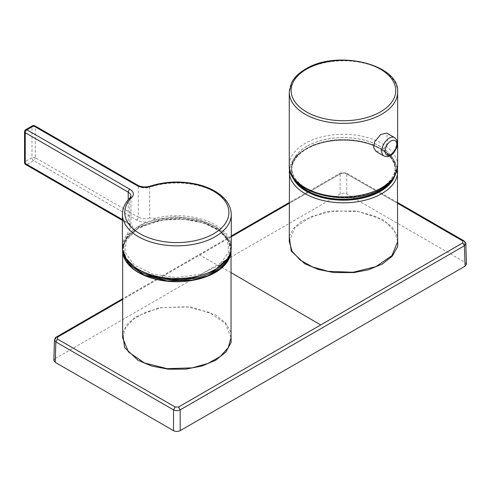 <?xml version="1.0" encoding="UTF-8"?>
<svg xmlns="http://www.w3.org/2000/svg" width="491" height="491" viewBox="0 0 491 491"><rect width="100%" height="100%" fill="white"/><g stroke="black" fill="none" stroke-linecap="round" stroke-linejoin="round"><path stroke-width="0.37" stroke-dasharray="2.46 1.84" d="M231.089 249.772A54.237 31.314 -0 0 0 229.26 242.18L229.26 242.18A54.237 31.314 -0 0 0 161.582 220.195A54.237 31.314 -0 0 0 124.444 242.173A54.237 31.314 -0 0 0 124.444 242.18A54.237 31.314 -0 0 0 122.621 249.772M295.815 181.062A51.715 29.859 180 0 1 291.758 170.352A51.715 29.859 180 0 1 291.74 169.438A51.715 29.859 180 0 1 306.887 148.325A51.715 29.859 180 0 1 380.022 148.325A51.715 29.859 180 0 1 395.169 169.438A51.715 29.859 180 0 1 395.145 170.352A51.715 29.859 180 0 1 391.088 181.062M124.769 259.076A54.188 31.289 180 0 1 122.664 250.441A54.188 31.289 180 0 1 161.6 220.416A54.188 31.289 180 0 1 231.046 250.441A54.188 31.289 180 0 1 228.935 259.076M122.775 250.674A54.188 31.289 180 0 1 122.664 248.673A54.188 31.289 180 0 1 161.6 218.648A54.188 31.289 180 0 1 231.046 248.673A54.188 31.289 180 0 1 230.93 250.674M231.046 250.134L229.187 242.014L219.643 230.936L203.384 222.853L182.959 219.047L161.6 220.109L138.118 228.254L124.518 242.014L122.664 250.134M231.279 247.133A54.427 31.424 0 0 0 155.494 218.231L149.651 217.992L149.651 187.212A54.427 31.424 180 0 1 231.279 214.432M122.664 337.863L125.438 327.963L133.478 319.07L145.956 312.073L161.6 307.667L186.463 306.746L209.338 312.399L225.32 323.471L231.046 337.599M376.1 151.449L382.82 150.43L387.78 142.507L386.705 133.086M392.634 179.227A51.715 29.859 0 0 0 395.169 169.99A51.715 29.859 0 0 0 380.022 148.877A51.715 29.859 0 0 0 323.661 142.408A51.715 29.859 0 0 0 291.74 169.99A51.715 29.859 0 0 0 294.275 179.227M397.642 241.676L394.874 231.826L386.853 222.975L374.4 216.022L358.712 211.67L333.812 210.878L310.987 216.586L294.987 227.56L289.26 241.412M306.857 146.361A51.758 29.883 -0 0 0 291.697 167.861A51.758 29.883 -0 0 0 323.943 195.166A51.758 29.883 -0 0 0 380.052 188.624A51.758 29.883 -0 0 0 395.206 167.861A51.758 29.883 -0 0 0 363.555 139.953A51.758 29.883 -0 0 0 306.857 146.361M465.83 243.769L464.455 241.903A154510.096 87636.436 -120.9 0 0 346.787 173.967C344.565 172.9 342.344 172.9 340.122 173.967L55.851 338.09L55.238 358.516L53.857 360.394M55.238 358.516L340.122 194.037C342.344 193 344.565 193 346.787 194.037L465.069 262.329L466.45 264.207M56.342 337.047L54.476 339.95M133.03 230.236C136.94 226.873 141.795 224.074 147.588 221.828L153.554 219.845L175.232 216.721L197.192 219.066L215.488 226.443L226.848 237.515L228.947 251.723L219.594 264.931L200.874 274.211L176.828 277.556L152.836 274.211L134.098 264.919L124.757 251.711L126.862 237.515L129.587 233.679L133.03 230.236A11.778 6.8 0 0 0 129.882 223.902L26.907 164.448L33.64 160.563L136.615 220.011A11.778 6.8 0 0 0 147.588 221.828M122.431 214.432A54.427 31.424 180 0 1 129.716 198.726L129.716 229.506L126.795 234.796A54.427 31.424 0 0 0 122.431 247.133M227.443 258.72L230.34 249.299L228.112 239.823L218.385 229.205L202.396 221.533L182.56 217.961L161.791 219.035L139.119 226.774L125.598 239.823L123.364 249.299L126.267 258.72M295.87 181.124A51.715 29.859 180 0 1 291.74 169.794A51.715 29.859 180 0 1 306.881 148.313A51.715 29.859 180 0 1 363.536 141.911A51.715 29.859 180 0 1 395.163 169.794L395.163 169.794A51.715 29.859 180 0 1 391.032 181.124M394.568 137.627A10.599 6.119 -60 0 1 395.844 147.165A10.599 6.119 -60 0 1 383.968 155.991M397.642 171.531A54.188 31.289 0 0 0 358.712 141.512A54.188 31.289 0 0 0 289.26 171.531M394.586 176.349A52.304 30.197 0 0 0 358.178 141.015A52.304 30.197 0 0 0 292.317 176.349M291.758 170.352L291.697 167.861M306.801 146.33A51.831 29.926 -0 0 0 306.801 188.654A51.831 29.926 -0 0 0 380.102 188.654A51.831 29.926 -0 0 0 380.108 146.33A51.831 29.926 -0 0 0 306.801 146.33M397.642 165.565A54.188 31.289 -0 0 0 381.771 143.446A54.188 31.289 -0 0 0 305.138 143.446A54.188 31.289 -0 0 0 289.26 165.565M397.642 92.081A54.188 31.289 -0 0 0 381.771 69.961A54.188 31.289 -0 0 0 305.138 69.961A54.188 31.289 -0 0 0 289.26 92.081M289.26 236.398L293.673 228.192L301.805 220.962L326.583 211.504L356.313 210.878L382.268 219.299L392.186 227.112L397.642 236.613M122.664 332.788L127.163 324.373L135.448 317.008L159.176 307.697L190.846 306.863L215.672 315.013L225.725 323.023L231.046 332.475M397.642 203.329L345.118 173.041L341.785 173.041L289.26 203.311M465.069 262.329L464.455 241.903L463.964 240.86M346.787 194.037L346.787 173.967L346.296 172.924L345.118 173.041M231.279 236.76L122.664 299.492M340.122 194.037L340.122 173.967L340.613 172.924L341.785 173.041M231.046 272.622L199.622 255.038M34.818 125.819A2.357 1.363 120 0 1 35.303 126.893L138.278 186.347L138.278 217.126L35.303 157.672L35.303 126.893A2.357 1.363 0 0 0 31.976 126.893L31.976 157.672L25.237 161.564L25.237 130.784L31.976 126.893A2.357 1.363 60 0 1 32.461 125.819M122.431 219.6L128.212 222.939L128.212 199.776M153.554 219.845A11.778 6.8 0 0 0 155.494 218.231M126.795 234.796A11.778 6.8 0 0 0 129.587 233.679M137.793 185.267A2.357 1.363 -60 0 1 138.278 186.347A9.427 5.444 0 0 0 149.651 187.212A2.357 0.964 -108.4 0 1 150.086 186.157M149.651 217.992A9.427 5.444 180 0 1 138.278 217.126A2.357 1.363 120 0 1 136.615 220.011M130.09 197.738A2.357 1.663 -135 0 0 129.716 198.726A9.427 5.444 0 0 0 130.974 196.007L130.974 226.787A9.427 5.444 180 0 1 129.716 229.506M128.212 222.939A9.427 5.444 180 0 1 130.974 226.787C131.52 226.689 130.759 225.768 128.703 224.019A2.357 1.363 -60 0 1 128.212 222.939M25.728 164.565A2.357 1.363 -60 0 0 26.907 164.448A2.357 1.363 60 0 1 25.237 161.564A2.357 1.363 0 0 0 24.55 162.527M25.728 129.704A2.357 1.363 60 0 0 25.237 130.784A2.357 1.363 0 0 0 24.55 131.748M35.303 157.672A2.357 1.363 0 0 0 31.976 157.672A2.357 1.363 60 0 0 33.64 160.563A2.357 1.363 120 0 0 35.303 157.672M129.882 223.902A2.357 1.363 -60 0 1 128.703 224.019L122.431 220.398M231.108 250.306L229.187 242.014M395.145 170.352L395.206 167.861M122.664 248.673L122.664 250.054M122.664 250.441L122.664 251.822M291.74 169.438L291.74 169.99M397.415 168.56L393.457 159.084L385.067 150.903L373.068 144.618L358.491 140.696L335.015 139.837L313.129 144.894L296.914 155.009L289.494 168.56M397.642 202.55L346.296 172.924L340.613 172.924L289.26 202.544M231.279 236.005L122.664 298.718M395.169 169.438L395.169 169.99M231.046 250.441L231.046 251.822M226.848 237.515L228.112 239.823M126.862 237.515L125.598 239.823M231.046 248.673L231.046 250.054M124.524 242.014L122.603 250.306"/><path stroke-width="0.74" d="M122.621 249.772A54.237 31.314 -0 0 0 192.122 280.287A54.237 31.314 -0 0 0 231.089 249.772M391.088 181.062A51.715 29.859 180 0 1 380.022 190.551A51.715 29.859 180 0 1 306.887 190.551A51.715 29.859 180 0 1 295.815 181.062M228.935 259.076A54.188 31.289 180 0 1 217.666 271.02A54.188 31.289 180 0 1 192.11 280.459A54.188 31.289 180 0 1 136.044 271.02A54.188 31.289 180 0 1 124.769 259.076M230.93 250.674A54.188 31.289 180 0 1 192.11 278.692A54.188 31.289 180 0 1 122.775 250.674M122.664 250.054L128.384 264.121L144.329 275.156L167.185 280.913L192.11 280.152L207.748 275.832L220.232 268.884L228.266 260.015L231.046 250.054M215.34 269.35A54.427 31.424 0 0 0 231.279 247.133L231.279 214.432A54.427 31.424 180 0 1 215.34 236.65A54.427 31.424 180 0 1 156.028 243.456A54.427 31.424 180 0 1 122.431 214.432L122.431 247.133A54.427 31.424 0 0 0 156.028 276.163A54.427 31.424 0 0 0 215.34 269.35M231.046 251.822L231.046 337.599L228.278 347.573L220.256 356.515L207.803 363.506L192.11 367.869L167.216 368.661L144.385 362.941L128.39 351.881L122.664 337.863L122.664 251.822M374.621 141.801L373.626 147.582L376.1 151.449L383.968 155.991A10.599 6.119 -60 0 1 382.685 146.459A10.599 6.119 -60 0 1 394.568 137.627L386.705 133.086L380.685 134.522L374.621 141.801M294.275 179.227A51.715 29.859 0 0 0 306.887 191.103A51.715 29.859 0 0 0 392.634 179.227M289.494 168.56L289.26 241.412L292.035 251.196L300.075 260.003L312.552 266.963L328.197 271.345L353.06 272.26L375.94 266.638L391.916 255.645L397.642 241.676L397.415 168.56M55.238 362.364L55.851 341.939A154510.096 90750.143 60.9 0 1 173.519 409.875C175.741 410.906 177.963 410.906 180.185 409.875L464.455 245.752L465.069 266.177L180.185 430.656C177.963 431.693 175.741 431.693 173.519 430.656L55.238 362.364L53.857 360.394L54.476 339.95L55.851 341.939L57.515 339.085L175.189 407.021L178.521 407.021L462.792 242.898L462.792 240.977L397.642 203.329M465.069 266.177L466.45 264.207L465.83 243.769C466.266 243.61 465.64 242.64 463.964 240.86L462.792 240.977M462.792 242.898L464.455 245.752L465.83 243.769M126.267 258.72L136.369 268.865L152.29 276.114L171.733 279.416L191.895 278.311L213.775 271.026L227.443 258.72M391.032 181.124A51.715 29.859 180 0 1 380.022 190.539A51.715 29.859 180 0 1 295.87 181.124M396.053 148.049A8.249 4.763 -60 0 1 388.135 155.297A8.249 4.763 -60 0 1 385.816 147.496A8.249 4.763 -60 0 1 393.727 140.248A8.249 4.763 -60 0 1 396.053 148.049M289.26 171.531A54.188 31.289 0 0 0 328.197 201.549A54.188 31.289 0 0 0 397.642 171.531M292.317 176.349A52.304 30.197 0 0 0 328.725 198.972A52.304 30.197 0 0 0 394.586 176.349M397.642 165.565L395.237 175.164C392.438 180.473 387.786 185.009 381.28 188.771C350.322 208.368 287.444 194.013 289.26 165.565A54.188 31.289 -0 0 0 305.132 187.691A54.188 31.289 -0 0 0 381.771 187.691A54.188 31.289 -0 0 0 397.642 165.565L397.642 92.081C399.6 63.971 336.507 49.425 305.525 69.096C299.05 72.84 294.428 77.332 291.66 82.574L289.26 92.081A54.188 31.289 -0 0 0 305.132 114.207A54.188 31.289 -0 0 0 381.771 114.207A54.188 31.289 -0 0 0 397.642 92.081M380.439 111.893A52.304 30.197 180 0 1 306.47 111.893A52.304 30.197 180 0 1 306.47 69.188A52.304 30.197 180 0 1 380.439 69.188A52.304 30.197 180 0 1 380.439 111.893M397.642 236.613L397.704 246.525L392.266 256.155L382.354 263.986L368.483 269.768L353.968 272.585L333.628 272.53L318.45 269.491L304.635 263.655L291.212 251.054L289.26 236.398M231.046 332.475L231.101 342.509L225.835 352.053L215.758 360.167L201.862 366.053L185.512 369.152L168.315 369.183L151.952 366.133L138.039 360.308L124.61 347.616L122.664 332.788M180.185 430.656L180.185 409.875L178.521 407.021M173.519 430.656L173.519 409.875L175.189 407.021M289.26 203.311L231.279 236.76M122.664 298.718L56.342 337.047L57.515 337.157L57.515 339.085M122.664 299.492L57.515 337.157M320.684 324.932L231.046 272.622M128.212 199.776L128.212 192.159L25.237 132.705L25.237 163.485L122.431 219.6M150.829 186.47A11.778 6.8 180 0 1 136.615 185.383L33.64 125.935L26.907 129.82L129.882 189.274A11.778 6.8 180 0 1 131.754 197.48A52.071 30.061 0 0 0 167.818 242.112A52.071 30.061 0 0 0 228.131 207.288A52.071 30.061 0 0 0 150.829 186.47A2.357 0.964 -108.4 0 0 150.086 186.157C145.532 187.421 141.439 187.126 137.793 185.267A2.357 1.363 -60 0 0 136.615 185.383M131.754 197.48A2.357 1.663 -135 0 0 130.09 197.738L130.974 196.007A9.427 5.444 0 0 0 128.212 192.159A2.357 1.363 120 0 1 129.882 189.274M25.237 132.705A2.357 1.363 -60 0 1 26.907 129.82A2.357 1.363 60 0 0 25.728 129.704A2.357 2.357 0 0 0 24.55 131.748A2.357 1.363 0 0 0 25.237 132.705M24.55 131.748L24.55 162.527A2.357 1.363 0 0 0 25.237 163.485A2.357 1.363 -60 0 0 25.728 164.565L122.431 220.398M32.461 125.819A2.357 1.363 60 0 1 33.64 125.935A2.357 1.363 120 0 1 34.818 125.819A2.357 2.357 0 0 0 32.461 125.819L25.728 129.704M217.666 271.02C226.468 265.066 230.948 258.162 231.108 250.306L231.095 249.704M122.609 249.704L122.603 250.306C122.756 258.162 127.237 265.066 136.044 271.02M383.968 155.991C391.131 158.305 393.991 152.854 396.593 147.908C398.262 143.421 397.587 139.996 394.568 137.627M463.964 240.86L397.642 202.55M289.26 202.544L231.279 236.005M56.342 337.047C55.833 336.918 55.213 337.888 54.476 339.95M289.26 165.565L289.26 92.081M130.09 197.738C125.07 202.771 122.517 208.337 122.431 214.432M231.279 214.432C230.979 205.539 225.94 198.039 216.163 191.913C210.369 188.36 203.581 185.727 195.792 184.015C180.019 180.774 164.786 181.486 150.086 186.157M34.818 125.819L137.793 185.267M24.55 162.527A2.357 2.357 0 0 0 25.728 164.565"/></g></svg>
